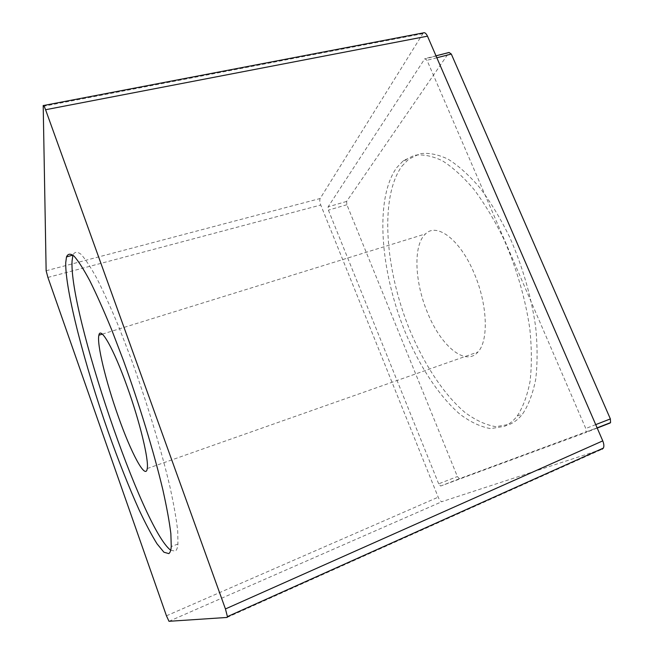 <?xml version="1.0" encoding="UTF-8"?>
<svg xmlns="http://www.w3.org/2000/svg" width="654" height="654" viewBox="0 0 654 654"><rect width="100%" height="100%" fill="white"/><g stroke="black" fill="none" stroke-linecap="round" stroke-linejoin="round"><path stroke-width="0.49" stroke-dasharray="3.27 2.45" d="M427.528 312.669C414.562 281.988 412.993 244.858 425.55 233.887C436.856 222.262 460.252 239.683 474.166 273.298C487.59 304.216 488.84 340.742 477.968 351.975C465.46 366.886 440.706 345.721 427.528 312.669M170.702 550.235L175.272 551.15C176.662 550.276 177.561 547.905 177.945 544.03L177.725 531.138C176.433 519.464 173.882 504.847 170.056 487.287C161.407 450.115 146.815 401.899 130.775 357.926L118.832 326.951C110.984 308.042 103.684 291.913 96.923 278.571C90.644 267.11 85.322 259 80.965 254.251C77.221 251.422 74.548 251.7 72.954 255.076L72.937 255.134M396.659 167.71L403.289 160.786L414.473 155.284C422.966 154.107 432.286 155.946 442.415 160.786C452.87 167.432 463.457 177.062 474.183 189.693C484.745 203.909 494.579 220.284 503.67 238.824C516.668 268.434 525.399 298.494 529.846 329.019C531.776 348.337 531.841 365.823 530.051 381.47C527.263 395.719 522.971 407.229 517.191 416.001C513.496 420.767 509.327 424.184 504.684 426.261L490.704 428.623C480.649 426.882 470.357 422.051 459.844 414.129C438.932 396.087 419.435 366.109 405.03 331.66C380.309 271.083 374.431 198.791 396.659 167.71M401.891 166.206L408.603 159.265L419.901 153.739C428.476 152.537 437.869 154.344 448.072 159.151C458.593 165.756 469.237 175.354 480.003 187.935C490.614 202.111 500.474 218.444 509.572 236.936C522.587 266.48 531.285 296.491 535.667 326.975C537.547 346.277 537.555 363.747 535.7 379.394C532.838 393.643 528.473 405.161 522.611 413.957C518.875 418.732 514.657 422.165 509.965 424.258L495.863 426.678C485.726 424.969 475.36 420.179 464.781 412.306C443.747 394.346 424.176 364.442 409.772 330.057C385.034 269.587 379.361 197.336 401.891 166.206M610.035 423.04L459.386 478.72L457.391 476.553L346.882 204.718L346.62 201.432L449.077 52.475M227.11 617.441L602.113 449.233L442.079 501.602C440.845 501.7 439.553 500.22 438.196 497.171L320.762 205.021C319.716 202.168 319.512 199.993 320.141 198.514L423.318 32.896M438.687 483.837L328.406 210.147L328.104 206.86L424.838 58.672L427.013 60.291L585.771 428.501L586.017 432.212L585.502 432.637L440.641 486.036L438.687 483.837L457.391 476.553M168.994 621.3L442.079 501.602M43.099 106.381L422.468 33.746M46.14 270.756L320.141 198.514M47.906 277.427L320.762 205.021M166.451 615.806L438.196 497.171M346.882 204.718L328.406 210.147M346.62 201.432L328.104 206.86M448.758 52.802L424.536 58.999M436.839 57.773L427.013 60.291M595.72 424.626L585.771 428.501M597.208 428.059L585.502 432.637M459.386 478.72L440.641 486.036M102.318 334.129L425.55 233.887M147.248 468.55L477.968 351.975M177.945 544.03L171.258 546.548M517.191 416.001L522.611 413.957M403.289 160.786L408.603 159.265M435.989 55.819L424.838 58.672M597.118 427.863L586.017 432.212"/><path stroke-width="0.98" d="M118.194 416.222C105.981 381.969 96.629 343.726 98.885 335.191C100.495 325.708 113.755 348.86 127.228 386.849C139.866 421.928 148.957 459.819 147.248 468.55C145.736 480.633 131.045 452.928 118.194 416.222M72.937 255.134L72.079 260.864C68.923 312.285 142.302 528.98 170.702 550.235M168.797 553.603C170.122 552.761 170.939 550.406 171.258 546.548L170.866 533.705C169.46 522.047 166.795 507.439 162.871 489.871C154.05 452.682 139.367 404.385 123.361 360.297L111.466 329.232C103.667 310.258 96.44 294.071 89.77 280.672C83.589 269.154 78.374 260.995 74.131 256.204C70.509 253.335 67.959 253.572 66.487 256.924L65.727 262.687C65.163 290.18 84.677 364.899 108.278 432.049C118.636 461.209 128.895 487.132 139.073 509.826C145.605 523.74 151.589 535.062 157.009 543.785L163.917 552.213L168.797 553.603M168.994 621.3L227.11 617.441L227.42 616.657L225.442 608.948L45.576 109.733C44.374 106.479 43.573 105.081 43.197 105.523L46.14 270.756L47.906 277.427L166.451 615.806L168.994 621.3M435.989 55.819L449.077 52.475L451.309 54.061L610.37 418.912L610.566 422.607L610.035 423.04L597.208 428.059M43.532 105.515L423.318 32.896C424.716 32.242 426.106 33.338 427.487 36.174L602.759 440.878C603.985 443.952 604.19 446.355 603.38 448.08L602.113 449.233M225.442 608.948L602.759 440.878M45.576 109.733L427.487 36.174M451.309 54.061L436.839 57.773M610.37 418.912L595.72 424.626M98.885 335.191L102.318 334.129M72.896 255.101L66.487 256.924M227.486 616.608L603.38 448.08M610.566 422.607L597.118 427.863"/></g></svg>
